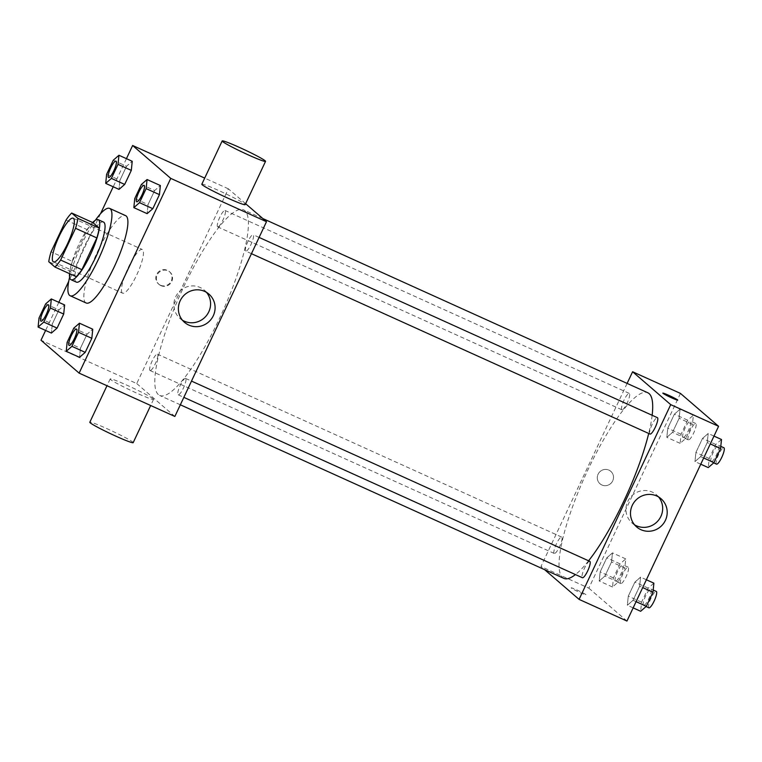 <?xml version="1.0" encoding="UTF-8"?>
<svg xmlns="http://www.w3.org/2000/svg" width="762" height="762" viewBox="0 0 762 762"><rect width="100%" height="100%" fill="white"/><g stroke="black" fill="none" stroke-linecap="round" stroke-linejoin="round"><path stroke-width="0.57" stroke-dasharray="3.81 2.86" d="M122.291 292.979A23.965 5.382 114.3 0 1 127.902 268.405A23.965 5.382 114.3 0 1 142.351 249.517A23.965 5.382 114.3 0 1 137.37 273.558A23.965 5.382 114.3 0 1 122.596 293.18A23.965 5.382 114.3 0 1 122.291 292.979M66.027 220.075L87.306 229.695L72.371 261.442L51.092 251.812M76.257 276.701L70.037 271.348L48.768 261.718M70.037 271.348A32.185 7.22 114.3 0 1 72.371 261.442M87.306 229.695A32.185 7.22 114.3 0 1 92.954 222.656M92.64 222.523A32.947 7.391 -65.7 0 0 78.781 244.659A32.947 7.391 -65.7 0 0 69.504 273.644M76.333 282.111A32.947 7.391 114.3 0 1 75.924 281.845A32.947 7.391 114.3 0 1 84.096 247.069A32.947 7.391 114.3 0 1 103.508 222.066M69.599 277.254A47.93 10.754 114.3 0 1 95.412 220.208M86.116 302.971A47.93 10.754 114.3 0 1 85.515 302.581A47.93 10.754 114.3 0 1 96.736 253.432A47.93 10.754 114.3 0 1 125.635 215.646M113.243 160.239L126.54 166.259L132.236 161.287L126.54 166.259L119.929 180.308L119.005 189.395L119.929 180.308L106.632 174.298M141.37 184.499L154.667 190.519L160.363 185.547L154.667 190.519L148.057 204.578L147.133 213.655L148.057 204.578L134.76 198.558M126.435 158.667L113.214 186.776M100.517 213.741L68.732 281.302M58.826 302.343L45.606 330.451M45.634 303.914L58.931 309.934L64.627 304.962L58.931 309.934L52.321 323.983L51.397 333.07L52.321 323.983L39.024 317.973M73.762 328.174L87.059 334.194L92.754 329.222L87.059 334.194L80.448 348.253L79.524 357.33L80.448 348.253L67.151 342.233M245.621 203.702L228.371 188.824L136.731 383.562L40.996 340.233M228.371 188.824L204.702 178.108M160.439 285.207A8.239 8.011 130.8 0 0 169.316 271.529A8.239 8.011 130.8 0 0 157.877 272.539A8.239 8.011 130.8 0 0 160.439 285.207M158.344 394.592A101.841 22.85 114.3 0 1 182.194 290.151A101.841 22.85 114.3 0 1 243.602 209.855A101.841 22.85 114.3 0 1 222.437 312.058A101.841 22.85 114.3 0 1 159.629 395.421A101.841 22.85 114.3 0 1 158.344 394.592M136.731 383.562L174.86 416.452M245.669 251.041A8.982 2.019 114.3 0 1 247.774 241.83A8.982 2.019 114.3 0 1 253.194 234.744A8.982 2.019 114.3 0 1 251.317 243.764A8.982 2.019 114.3 0 1 245.783 251.117A8.982 2.019 114.3 0 1 245.669 251.041M217.541 226.781A8.982 2.019 114.3 0 1 219.647 217.57A8.982 2.019 114.3 0 1 225.066 210.483A8.982 2.019 114.3 0 1 223.19 219.494A8.982 2.019 114.3 0 1 217.656 226.857A8.982 2.019 114.3 0 1 217.541 226.781M149.933 370.456A8.982 2.019 114.3 0 1 152.038 361.245A8.982 2.019 114.3 0 1 157.458 354.159A8.982 2.019 114.3 0 1 155.581 363.169A8.982 2.019 114.3 0 1 150.047 370.532A8.982 2.019 114.3 0 1 149.933 370.456M185.69 378.485A8.982 2.019 -65.7 0 0 185.585 378.419A8.982 2.019 -65.7 0 0 180.042 385.772A8.982 2.019 -65.7 0 0 178.175 394.792A8.982 2.019 -65.7 0 0 183.585 387.706A8.982 2.019 -65.7 0 0 185.69 378.485M201.816 184.233A23.965 1.543 -154.8 0 1 224.161 193.043A23.965 1.543 -154.8 0 1 245.183 204.635M153.133 398.802A23.965 1.543 25.2 0 0 130.064 386.629A23.965 1.543 25.2 0 0 110.176 378.971A23.965 1.543 25.2 0 0 131.207 390.573A23.965 1.543 25.2 0 0 153.543 399.374A23.965 1.543 25.2 0 0 153.133 398.802M133.179 442.655A23.965 1.543 25.2 0 0 132.769 442.074A23.965 1.543 25.2 0 0 109.699 429.911A23.965 1.543 25.2 0 0 89.811 422.243M182.461 320.231A18.65 18.136 -49.2 0 1 180.032 318.468A18.65 18.136 -49.2 0 1 178.489 292.494A18.65 18.136 -49.2 0 1 204.406 290.217A18.65 18.136 -49.2 0 1 206.502 292.36M160.972 285.664A8.239 8.011 130.8 0 0 169.85 271.996A8.239 8.011 130.8 0 0 158.41 272.996A8.239 8.011 130.8 0 0 160.972 285.664M563.851 578.358A101.841 22.85 114.3 0 1 562.566 577.529A101.841 22.85 114.3 0 1 586.416 473.088A101.841 22.85 114.3 0 1 647.833 392.782M652.148 415.29A101.841 22.85 114.3 0 1 648.71 433.464M588.588 560.803A101.841 22.85 114.3 0 1 575.434 574.577M589.807 561.346A8.982 2.019 -65.7 0 0 584.264 568.709A8.982 2.019 -65.7 0 0 582.397 577.72M621.763 409.718A8.982 2.019 114.3 0 1 623.868 400.498A8.982 2.019 114.3 0 1 629.288 393.411A8.982 2.019 114.3 0 1 627.421 402.431A8.982 2.019 114.3 0 1 621.878 409.785A8.982 2.019 114.3 0 1 621.763 409.718M554.155 553.393A8.982 2.019 114.3 0 1 556.26 544.173A8.982 2.019 114.3 0 1 561.68 537.086A8.982 2.019 114.3 0 1 559.813 546.106A8.982 2.019 114.3 0 1 554.269 553.46A8.982 2.019 114.3 0 1 554.155 553.393M650.005 434.045A8.982 2.019 114.3 0 1 649.891 433.978A8.982 2.019 114.3 0 1 651.996 424.758A8.982 2.019 114.3 0 1 657.416 417.671M627.116 383.41L540.963 566.499L544.611 569.652M680.466 393.421L588.826 588.159L540.963 566.499M601.894 484.994A8.239 8.011 130.8 0 0 610.772 471.316A8.239 8.011 130.8 0 0 599.332 472.316A8.239 8.011 130.8 0 0 601.894 484.994A8.239 8.011 130.8 0 0 610.781 471.316A8.239 8.011 130.8 0 0 599.332 472.316A8.239 8.011 130.8 0 0 601.894 484.994M707.269 442.551L708.193 433.473L702.507 438.445L695.887 452.495L694.963 461.582L700.659 456.609L707.269 442.551L708.193 433.473L702.507 438.445L695.887 452.495L694.963 461.582L700.659 456.609L707.269 442.551L710.298 443.922M611.534 561.965L612.457 552.888L606.771 557.86L600.151 571.91L599.227 580.996L604.923 576.024L611.534 561.965L612.457 552.888L606.771 557.86L600.151 571.91L599.227 580.996L604.923 576.024L611.534 561.965L624.83 567.985L625.754 558.898L620.068 563.87L613.448 577.929L612.524 587.007L618.22 582.035L624.83 567.985M588.826 588.159L626.955 621.049M679.142 418.29L680.066 409.213L674.38 414.185L667.76 428.234L666.836 437.321L672.532 432.349L679.142 418.29L680.066 409.213L674.38 414.185L667.76 428.234L666.836 437.321L672.532 432.349L679.142 418.29L692.439 424.31L693.363 415.223L687.676 420.195L681.057 434.254L680.133 443.332L685.829 438.36L692.439 424.31M639.661 586.226L640.585 577.148L634.898 582.12L628.279 596.17L627.355 605.257L633.051 600.285L639.661 586.226L640.585 577.148L634.898 582.12L628.279 596.17L627.355 605.257L633.051 600.285L639.661 586.226L642.69 587.597M585.949 594.674A8.239 0.533 25.2 0 0 578.025 590.493A8.239 0.533 25.2 0 0 571.186 587.854A8.239 0.533 25.2 0 0 578.415 591.845A8.239 0.533 25.2 0 0 586.092 594.874A8.239 0.533 25.2 0 0 585.949 594.674M585.959 594.665A8.239 0.533 25.2 0 0 578.025 590.483A8.239 0.533 25.2 0 0 571.186 587.854A8.239 0.533 25.2 0 0 578.415 591.836A8.239 0.533 25.2 0 0 586.092 594.865A8.239 0.533 25.2 0 0 585.959 594.665M677.732 400.136L677.732 400.136A8.239 0.533 -154.8 0 1 670.893 397.497A8.239 0.533 -154.8 0 1 662.959 393.316A8.239 0.533 -154.8 0 1 662.826 393.125A8.239 0.533 -154.8 0 1 662.826 393.116L662.826 393.125M634.556 524.827A18.65 18.136 -49.2 0 1 632.136 523.065A18.65 18.136 -49.2 0 1 630.584 497.091A18.65 18.136 -49.2 0 1 656.501 494.814A18.65 18.136 -49.2 0 1 658.597 496.957M653.882 583.168L648.195 588.14L641.575 602.19L640.652 611.276M643.452 605.333A8.982 2.019 114.3 0 1 645.557 596.113A8.982 2.019 114.3 0 1 650.977 589.036A8.982 2.019 114.3 0 1 649.11 598.046A8.982 2.019 114.3 0 1 643.566 605.409A8.982 2.019 114.3 0 1 643.452 605.333M646.376 579.768L640.585 577.148M648.195 588.14L634.898 582.12M641.575 602.19L628.279 596.17M633.155 607.876L627.355 605.257M636.079 601.656L633.051 600.285M648.881 607.809A8.982 2.019 114.3 0 1 648.767 607.743A8.982 2.019 114.3 0 1 650.872 598.522A8.982 2.019 114.3 0 1 656.292 591.436M721.49 439.493L715.804 444.465L709.184 458.514L708.26 467.601M711.06 461.658A8.982 2.019 114.3 0 1 713.165 452.438A8.982 2.019 114.3 0 1 718.585 445.36A8.982 2.019 114.3 0 1 716.709 454.371A8.982 2.019 114.3 0 1 711.175 461.734A8.982 2.019 114.3 0 1 711.06 461.658M713.984 436.093L708.193 433.473M715.804 444.465L702.507 438.445M709.184 458.514L695.887 452.495M700.764 464.201L694.963 461.582M703.688 457.981L700.659 456.609M716.49 464.134A8.982 2.019 114.3 0 1 716.375 464.068A8.982 2.019 114.3 0 1 718.48 454.847A8.982 2.019 114.3 0 1 723.9 447.761M615.325 581.073A8.982 2.019 114.3 0 1 617.43 571.852A8.982 2.019 114.3 0 1 622.849 564.766A8.982 2.019 114.3 0 1 620.982 573.786A8.982 2.019 114.3 0 1 615.439 581.139A8.982 2.019 114.3 0 1 615.325 581.073M625.754 558.898L612.457 552.888M620.068 563.87L606.771 557.86M613.448 577.929L600.151 571.91M612.524 587.007L599.227 580.996M618.22 582.035L604.923 576.024M620.639 583.482A8.982 2.019 114.3 0 1 622.745 574.262A8.982 2.019 114.3 0 1 628.164 567.176A8.982 2.019 114.3 0 1 626.297 576.196A8.982 2.019 114.3 0 1 620.754 583.549A8.982 2.019 114.3 0 1 620.639 583.482M682.933 437.398A8.982 2.019 114.3 0 1 685.038 428.177A8.982 2.019 114.3 0 1 690.458 421.091A8.982 2.019 114.3 0 1 688.591 430.111A8.982 2.019 114.3 0 1 683.047 437.464A8.982 2.019 114.3 0 1 682.933 437.398M693.363 415.223L680.066 409.213M687.676 420.195L674.38 414.185M681.057 434.254L667.76 428.234M680.133 443.332L666.836 437.321M685.829 438.36L672.532 432.349M688.248 439.807A8.982 2.019 114.3 0 1 690.353 430.587A8.982 2.019 114.3 0 1 695.773 423.501A8.982 2.019 114.3 0 1 693.906 432.521A8.982 2.019 114.3 0 1 688.362 439.874A8.982 2.019 114.3 0 1 688.248 439.807M69.113 345.434A8.982 2.019 114.3 0 1 69.018 345.377A8.982 2.019 114.3 0 1 71.104 336.204A8.982 2.019 114.3 0 1 76.524 329.06M87.059 334.194L80.448 348.253M136.722 201.759A8.982 2.019 114.3 0 1 136.627 201.701A8.982 2.019 114.3 0 1 138.713 192.529A8.982 2.019 114.3 0 1 144.132 185.385M154.667 190.519L148.057 204.578M40.986 321.173A8.982 2.019 114.3 0 1 40.891 321.116A8.982 2.019 114.3 0 1 42.977 311.944A8.982 2.019 114.3 0 1 48.397 304.8M58.931 309.934L52.321 323.983M108.595 177.498A8.982 2.019 114.3 0 1 108.499 177.441A8.982 2.019 114.3 0 1 110.585 168.269A8.982 2.019 114.3 0 1 116.005 161.125M126.54 166.259L119.929 180.308M53.445 261.88L122.596 293.18M73.209 218.218L142.351 249.517M110.176 378.971L106.994 385.734M153.543 399.374L150.666 405.498M180.032 318.468L184.556 322.374M204.406 290.217L208.931 294.122M169.85 271.996L169.316 271.529M159.096 284.464L158.553 284.007M262.842 218.561L243.602 209.855M180.346 404.793L159.629 395.421M178.175 394.792L183.842 397.354M185.585 378.419L191.5 381.095M629.288 393.411L225.066 210.483M621.878 409.785L217.656 226.857M561.68 537.086L157.458 354.159M554.269 553.46L150.047 370.532M259.109 237.42L253.194 234.744M251.45 253.679L245.783 251.117M632.136 523.065L636.661 526.971M656.501 494.814L661.025 498.719M653.186 590.036L650.977 589.036M646.071 606.542L643.566 605.409M720.795 446.361L718.585 445.36M713.68 462.867L711.175 461.734M628.164 567.176L622.849 564.766M620.754 583.549L615.439 581.139M695.773 423.501L690.458 421.091M688.362 439.874L683.047 437.464"/><path stroke-width="1.14" d="M53.149 261.69A23.965 5.382 114.3 0 1 58.76 237.115A23.965 5.382 114.3 0 1 73.209 218.218A23.965 5.382 114.3 0 1 68.228 242.268A23.965 5.382 114.3 0 1 53.445 261.88A23.965 5.382 114.3 0 1 53.149 261.69M60.627 260.033L75.562 228.295A32.185 7.22 114.3 0 0 77.886 218.389L71.676 213.027A32.185 7.22 114.3 0 0 66.027 220.075L51.092 251.812A32.185 7.22 114.3 0 0 48.768 261.718L54.978 267.071A32.185 7.22 114.3 0 0 60.627 260.033L81.896 269.662L96.841 237.925L75.562 228.295M81.896 269.662A32.185 7.22 114.3 0 1 76.257 276.701L54.978 267.071M96.841 237.925A32.185 7.22 114.3 0 0 99.165 228.019L92.954 222.656L71.676 213.027M69.504 273.644A32.947 7.391 -65.7 0 0 71.018 279.702A32.947 7.391 -65.7 0 0 91.335 252.727A32.947 7.391 -65.7 0 0 98.184 219.666A32.947 7.391 -65.7 0 0 92.64 222.523M98.184 219.666L103.508 222.066A32.947 7.391 114.3 0 1 96.66 255.137A32.947 7.391 114.3 0 1 76.333 282.111L71.018 279.702M99.165 228.019L77.886 218.389M95.412 220.208A47.93 10.754 114.3 0 1 109.68 208.426A47.93 10.754 114.3 0 1 99.717 256.518A47.93 10.754 114.3 0 1 70.161 295.751A47.93 10.754 114.3 0 1 69.561 295.361A47.93 10.754 114.3 0 1 69.599 277.254M109.68 208.426L125.635 215.646A47.93 10.754 114.3 0 1 115.681 263.747A47.93 10.754 114.3 0 1 86.116 302.971L70.161 295.751M105.708 183.375L119.005 189.395L124.692 184.423L131.312 170.374L132.236 161.287L118.939 155.267L113.243 160.239L106.632 174.298L105.708 183.375L111.395 178.403L118.015 164.354L118.939 155.267M133.836 207.635L147.133 213.655L152.819 208.683L159.439 194.634L160.363 185.547L147.066 179.527L141.37 184.499L134.76 198.558L133.836 207.635L139.522 202.663L146.142 188.614L147.066 179.527M45.606 330.451L40.996 340.233L79.124 373.123L170.755 178.384L132.636 145.494L126.435 158.667M113.214 186.776L100.517 213.741M68.732 281.302L58.826 302.343M38.1 327.05L51.397 333.07L57.083 328.098L63.703 314.049L64.627 304.962L51.33 298.942L45.634 303.914L39.024 317.973L38.1 327.05L43.786 322.078L50.406 308.029L51.33 298.942M66.227 351.311L79.524 357.33L85.211 352.358L91.831 338.309L92.754 329.222L79.458 323.202L73.762 328.174L67.151 342.233L66.227 351.311L71.914 346.339L78.534 332.289L79.458 323.202M204.702 178.108L132.636 145.494M79.124 373.123L174.86 416.452L266.5 221.704L245.621 203.702M266.5 221.704L170.755 178.384M188.814 325.088A18.65 18.136 -49.2 0 1 184.556 322.374A18.65 18.136 -49.2 0 1 183.013 296.399A18.65 18.136 -49.2 0 1 208.931 294.122A18.65 18.136 -49.2 0 1 212.036 318.011A18.65 18.136 -49.2 0 1 188.814 325.088M265.547 161.363L245.183 204.635A23.965 1.543 -154.8 0 1 225.304 196.977A23.965 1.543 -154.8 0 1 202.225 184.804A23.965 1.543 -154.8 0 1 201.816 184.233L222.18 140.951A23.965 1.543 -154.8 0 1 244.516 149.762A23.965 1.543 -154.8 0 1 265.547 161.363A23.965 1.543 -154.8 0 1 245.669 153.695A23.965 1.543 -154.8 0 1 222.59 141.532A23.965 1.543 -154.8 0 1 222.18 140.951M106.994 385.734L89.811 422.243A23.965 1.543 25.2 0 0 110.842 433.845A23.965 1.543 25.2 0 0 133.179 442.655L150.666 405.498M206.502 292.36A18.65 18.136 -49.2 0 1 206.626 315.373A18.65 18.136 -49.2 0 1 184.29 321.183A18.65 18.136 -49.2 0 1 182.461 320.231M262.842 218.561L647.833 392.782A101.841 22.85 114.3 0 1 652.148 415.29M648.71 433.464A101.841 22.85 114.3 0 1 588.588 560.803M575.434 574.577A101.841 22.85 114.3 0 1 563.851 578.358L180.346 404.793M183.842 397.354L582.397 577.72A8.982 2.019 -65.7 0 0 587.816 570.643A8.982 2.019 -65.7 0 0 589.921 561.423A8.982 2.019 -65.7 0 0 589.807 561.346L191.5 381.095M259.109 237.42L657.416 417.671A8.982 2.019 114.3 0 1 655.549 426.691A8.982 2.019 114.3 0 1 650.005 434.045L251.45 253.679M544.611 569.652L579.082 599.38L670.722 404.641L632.603 371.761L627.116 383.41M579.082 599.38L626.955 621.049L718.595 426.301L680.466 393.421L632.603 371.761M718.595 426.301L670.722 404.641M640.918 529.685A18.65 18.136 -49.2 0 1 636.661 526.971A18.65 18.136 -49.2 0 1 635.108 500.996A18.65 18.136 -49.2 0 1 661.025 498.719A18.65 18.136 -49.2 0 1 664.14 522.608A18.65 18.136 -49.2 0 1 640.918 529.685M662.969 393.316A8.239 0.533 -154.8 0 1 662.826 393.116A8.239 0.533 -154.8 0 1 670.503 396.145A8.239 0.533 -154.8 0 1 677.732 400.136A8.239 0.533 -154.8 0 1 670.893 397.497A8.239 0.533 -154.8 0 1 662.969 393.316M662.826 393.116A8.239 0.533 -154.8 0 1 670.503 396.145A8.239 0.533 -154.8 0 1 677.732 400.136M658.597 496.957A18.65 18.136 -49.2 0 1 658.72 519.97A18.65 18.136 -49.2 0 1 636.394 525.78A18.65 18.136 -49.2 0 1 634.556 524.827M633.155 607.876L640.652 611.276L646.347 606.304L652.958 592.245L653.882 583.168L646.376 579.768M646.347 606.304L636.079 601.656M652.958 592.245L642.69 587.597M653.186 590.036L656.292 591.436A8.982 2.019 114.3 0 1 654.425 600.456A8.982 2.019 114.3 0 1 648.881 607.809L646.071 606.542M700.764 464.201L708.26 467.601L713.956 462.629L720.566 448.57L721.49 439.493L713.984 436.093M713.956 462.629L703.688 457.981M720.566 448.57L710.298 443.922M720.795 446.361L723.9 447.761A8.982 2.019 114.3 0 1 722.033 456.781A8.982 2.019 114.3 0 1 716.49 464.134L713.68 462.867M76.524 329.06A8.982 2.019 114.3 0 1 76.543 329.07A8.982 2.019 114.3 0 1 74.676 338.09A8.982 2.019 114.3 0 1 69.132 345.443A8.982 2.019 114.3 0 1 69.113 345.434A8.982 2.019 114.3 0 1 68.98 345.357A8.982 2.019 114.3 0 1 71.085 336.137A8.982 2.019 114.3 0 1 76.505 329.051A8.982 2.019 114.3 0 1 74.638 338.071A8.982 2.019 114.3 0 1 69.094 345.424L69.132 345.443M79.524 357.33L85.211 352.358L71.914 346.339M85.211 352.358L91.831 338.309L78.534 332.289M91.831 338.309L92.754 329.222M144.132 185.385A8.982 2.019 114.3 0 1 144.151 185.395A8.982 2.019 114.3 0 1 142.284 194.415A8.982 2.019 114.3 0 1 136.741 201.768A8.982 2.019 114.3 0 1 136.722 201.759M147.133 213.655L152.819 208.683L139.522 202.663M152.819 208.683L159.439 194.634L146.142 188.614M159.439 194.634L160.363 185.547M136.589 201.682A8.982 2.019 114.3 0 1 138.694 192.462A8.982 2.019 114.3 0 1 144.113 185.376A8.982 2.019 114.3 0 1 142.246 194.396A8.982 2.019 114.3 0 1 136.703 201.749A8.982 2.019 114.3 0 1 136.589 201.682M48.416 304.81L48.377 304.79A8.982 2.019 114.3 0 1 48.416 304.81A8.982 2.019 114.3 0 1 46.549 313.83A8.982 2.019 114.3 0 1 41.005 321.183A8.982 2.019 114.3 0 1 40.986 321.173L40.967 321.164A8.982 2.019 114.3 0 1 40.853 321.097A8.982 2.019 114.3 0 1 42.958 311.877A8.982 2.019 114.3 0 1 48.377 304.79A8.982 2.019 114.3 0 1 46.511 313.811A8.982 2.019 114.3 0 1 40.967 321.164M51.397 333.07L57.083 328.098L43.786 322.078M57.083 328.098L63.703 314.049L50.406 308.029M63.703 314.049L64.627 304.962M115.986 161.115L116.024 161.134A8.982 2.019 114.3 0 1 116.024 161.134A8.982 2.019 114.3 0 1 114.157 170.155A8.982 2.019 114.3 0 1 108.614 177.508A8.982 2.019 114.3 0 1 108.595 177.498A8.982 2.019 114.3 0 1 108.461 177.422A8.982 2.019 114.3 0 1 110.566 168.202A8.982 2.019 114.3 0 1 115.986 161.115A8.982 2.019 114.3 0 1 114.119 170.136A8.982 2.019 114.3 0 1 108.575 177.489L108.614 177.508M119.005 189.395L124.692 184.423L111.395 178.403M124.692 184.423L131.312 170.374L118.015 164.354M131.312 170.374L132.236 161.287"/></g></svg>
